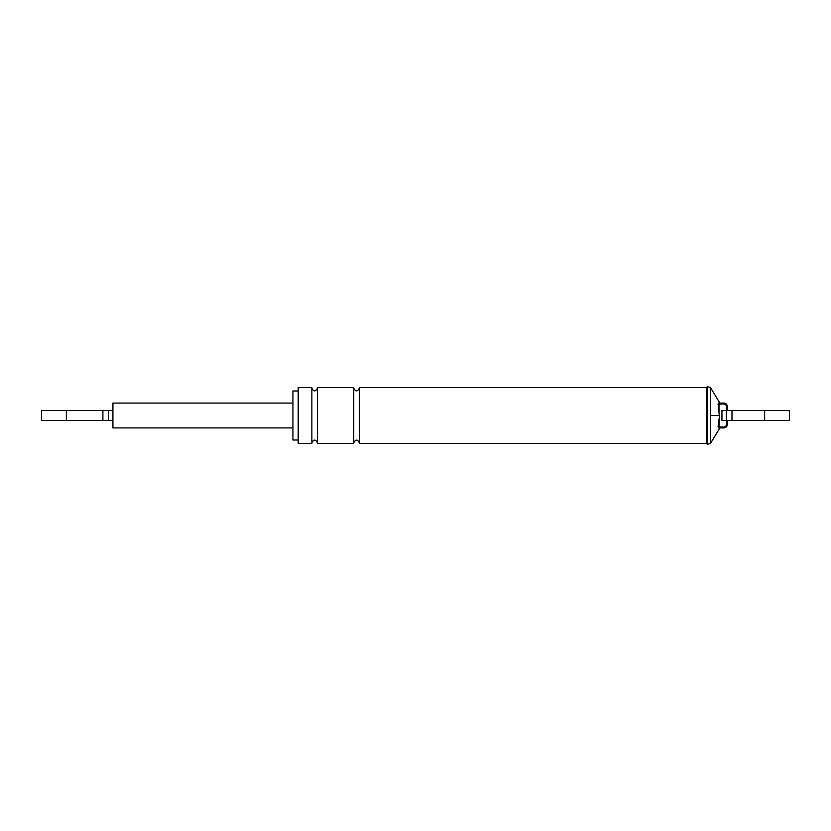 <?xml version="1.0" encoding="UTF-8"?>
<svg xmlns="http://www.w3.org/2000/svg" width="831" height="831" viewBox="0 0 831 831"><rect width="100%" height="100%" fill="white"/><g stroke="black" fill="none" stroke-linecap="round" stroke-linejoin="round"><path stroke-width="1.25" d="M718.992 419.406L718.503 421.951M718.649 409.766L719.334 415.49L719.002 426.365A0.623 0.623 0 0 0 719.625 426.978L723.811 426.978A2.638 2.638 0 0 0 726.45 424.34L726.45 420.465L721.952 420.465L721.952 410.535L726.439 410.535L726.439 420.465L789.45 420.465L789.45 410.535L726.439 410.535L726.45 406.66A2.638 2.638 0 0 0 723.811 404.022L719.625 404.022A0.623 0.623 0 0 0 719.002 404.635L719.002 411.688L718.285 403.856M706.433 387.568L359.335 387.568L359.335 443.432L706.433 443.432L706.433 387.568L707.212 386.799L707.212 444.201L710.318 443.661L719.334 428.848L718.628 427.55M298.194 440.015L292.917 440.015L292.917 390.986L298.194 390.986M298.194 415.5L298.194 387.568L311.854 387.568L311.854 443.432L298.194 443.432L298.194 415.5M317.432 415.5L317.432 387.568L353.746 387.568L353.746 443.432L317.432 443.432L317.432 388.191C315.583 391.796 313.713 391.796 311.854 388.191M719.231 403.139L718.628 403.45L719.334 402.152L710.318 387.339L707.212 386.799M719.625 404.022L719.625 403.087A1.548 1.548 0 0 0 718.077 404.635A1.548 1.548 0 0 1 719.625 403.087L723.811 403.087A3.573 3.573 0 0 1 727.385 406.66L727.385 410.535M727.385 420.465L727.385 424.34A3.573 3.573 0 0 1 723.811 427.913L719.625 427.913A1.548 1.548 0 0 1 718.077 426.365L719.002 419.312M710.318 443.661L710.318 387.339M102.888 410.535L108.435 410.535L108.435 420.465L41.55 420.465L41.55 410.535L102.888 410.535L102.888 420.465M108.435 420.465L112.923 420.465L112.923 403.087L292.917 403.087M108.435 410.535L112.923 410.535M292.917 427.913L112.923 427.913L112.923 420.465M727.385 406.66L726.45 406.66M727.385 424.34L726.45 424.34M723.811 427.913L723.811 426.978M723.811 403.087L723.811 404.022M719.625 426.978L719.625 427.913A1.548 1.548 0 0 1 718.077 426.365L719.002 426.365M718.077 404.635L719.002 404.635M764.624 410.535L764.624 420.465M731.997 410.535L731.997 420.465M719.334 415.5L710.318 415.5M66.376 410.535L66.376 420.465M311.854 442.809C313.713 439.204 315.572 439.204 317.432 442.809M359.335 388.191C357.475 391.796 355.616 391.796 353.746 388.191M353.746 442.809C355.606 439.204 357.475 439.204 359.335 442.809M707.212 444.201L706.433 443.432"/></g></svg>
